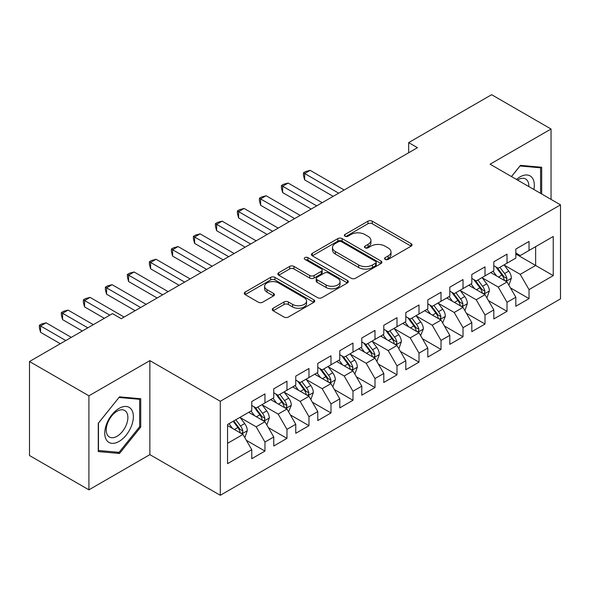 <?xml version="1.0" encoding="UTF-8"?>
<svg xmlns="http://www.w3.org/2000/svg" width="590" height="590" viewBox="0 0 590 590"><rect width="100%" height="100%" fill="white"/><g stroke="black" fill="none" stroke-linecap="round" stroke-linejoin="round"><path stroke-width="0.89" d="M385.174 259.401A2.139 1.232 0 0 0 388.198 259.401L411.149 246.148A3.053 1.763 0 0 0 412.041 244.902A3.053 1.763 0 0 0 411.149 243.655L372.268 221.206A3.053 1.763 0 0 0 367.946 221.206L345.003 234.459A2.139 1.232 0 0 0 344.376 235.329A2.139 1.232 0 0 0 345.003 236.207A2.139 1.232 0 0 0 348.026 236.207L350.991 234.488A9.772 5.642 0 0 1 364.819 234.488L368.057 236.361A9.772 5.642 0 0 1 370.918 240.351A9.772 5.642 0 0 1 368.057 244.341L365.085 246.052A2.139 1.232 0 0 0 364.458 246.93A2.139 1.232 0 0 0 365.085 247.8A2.139 1.232 0 0 0 368.108 247.8L371.081 246.089A9.772 5.642 0 0 1 384.909 246.089L388.146 247.955A9.772 5.642 0 0 1 391.008 251.945A9.772 5.642 0 0 1 388.146 255.935L385.174 257.653A2.139 1.232 0 0 0 384.547 258.523A2.139 1.232 0 0 0 385.174 259.401L385.174 257.653M273.126 308.253A3.053 1.763 0 0 0 272.233 309.499A3.053 1.763 0 0 0 273.126 310.746L284.033 317.044A3.053 1.763 0 0 0 288.355 317.044L313.843 302.331A3.053 1.763 0 0 0 314.736 301.084A3.053 1.763 0 0 0 313.843 299.838L274.962 277.389A3.053 1.763 0 0 0 270.64 277.389L245.152 292.102A3.053 1.763 0 0 0 244.26 293.348A3.053 1.763 0 0 0 245.152 294.594L258.332 302.205A3.053 1.763 0 0 0 262.646 302.205L273.554 295.907A3.053 1.763 0 0 0 274.453 294.661A3.053 1.763 0 0 0 273.554 293.414L267.019 289.638A8.171 4.72 0 0 1 264.63 286.305A8.171 4.72 0 0 1 269.674 281.946A8.171 4.72 0 0 1 278.576 282.971L304.175 297.744A8.171 4.72 0 0 1 306.571 301.084A8.171 4.72 0 0 1 301.527 305.443A8.171 4.72 0 0 1 292.618 304.418L288.355 301.955A3.053 1.763 0 0 0 284.033 301.955L273.126 308.253L273.126 310.746M88.913 395.816L88.913 489.833L149.875 454.639L149.875 360.623L88.913 395.816L29.5 361.508L112.461 313.615L121.267 318.696L417.462 147.684L408.664 142.603L408.664 152.766M149.875 360.623L220.291 401.274L560.5 204.855L560.5 298.879L220.291 495.298L220.291 401.274M551.038 199.398L551.038 129.011L490.084 164.204L560.5 204.855M551.038 129.011L491.625 94.702L408.664 142.603M351.212 278.259A3.053 1.763 0 0 0 355.527 278.259L381.015 263.546A3.053 1.763 0 0 0 381.914 262.299A3.053 1.763 0 0 0 381.015 261.053L342.134 238.603A3.053 1.763 0 0 0 337.819 238.603L312.331 253.317A3.053 1.763 0 0 0 311.431 254.563A3.053 1.763 0 0 0 312.331 255.817L351.212 278.259M305.731 259.858A2.139 1.232 0 0 1 307.899 260.161L307.899 257.624L347.429 280.442A3.053 1.763 0 0 1 348.321 281.688A3.053 1.763 0 0 1 347.429 282.935L321.941 297.655A3.053 1.763 0 0 1 317.619 297.655L278.738 275.206L278.738 272.713A3.053 1.763 0 0 0 277.846 273.959A3.053 1.763 0 0 0 278.738 275.206M278.738 272.713L289.646 266.415A3.053 1.763 0 0 1 293.968 266.415L309.735 275.515A3.053 1.763 0 0 0 314.057 275.515L321.292 271.341A3.053 1.763 0 0 0 322.184 270.095A3.053 1.763 0 0 0 321.292 268.848L304.875 259.371A2.139 1.232 0 0 1 304.248 258.494A2.139 1.232 0 0 1 305.568 257.351A2.139 1.232 0 0 1 307.899 257.624M515.83 254.025L535.631 265.463L535.631 246.657L553.236 236.494L529.031 250.47L529.031 241.45L515.83 249.069L515.83 258.096L507.024 263.177L507.024 254.15L493.823 261.776L493.823 270.795L485.017 275.877L485.017 266.857L471.816 274.483L471.816 283.502L463.017 288.584L463.017 279.564L449.809 287.183L449.809 296.209L441.01 301.291L441.01 292.271L427.802 299.89L427.802 308.909L419.003 313.991L419.003 304.971L405.802 312.597L405.802 321.616L396.996 326.698L396.996 317.678L383.795 325.304L383.795 334.324L374.989 339.405L374.989 330.385L361.788 338.004L361.788 347.023L352.982 352.112L352.982 343.085L339.781 350.711L339.781 359.73L330.983 364.812L330.983 355.792L317.774 363.418L317.774 372.438L308.976 377.519L308.976 368.499L295.767 376.118L295.767 385.145L286.969 390.226L286.969 381.199L273.767 388.825L273.767 397.844L264.962 402.926L264.962 393.906L251.76 401.532L251.76 410.551L227.556 424.527L227.556 463.659L251.76 449.683L242.955 434.439L227.556 425.545M553.236 236.494L553.236 275.626L529.031 289.602L520.232 274.357L504.273 265.146M510.439 287.883L529.031 298.621L529.031 289.602M529.031 298.621L515.83 306.247L515.83 297.227L507.024 302.309L498.226 287.057L482.266 277.846M488.432 300.59L507.024 311.328L507.024 302.309M507.024 311.328L493.823 318.947L493.823 309.927L485.017 315.008L476.219 299.764L460.266 290.553M466.425 313.297L485.017 324.028L485.017 315.008M485.017 324.028L471.816 331.654L471.816 322.634L463.017 327.716L454.212 312.471L438.259 303.26M444.418 325.997L463.017 336.735L463.017 327.716M463.017 336.735L449.809 344.361L449.809 335.341L441.01 340.423L432.204 325.171L416.252 315.96M422.411 338.704L441.01 349.442L441.01 340.423M441.01 349.442L427.802 357.061L427.802 348.041L419.003 353.122L410.198 337.878L394.245 328.667M400.411 351.411L419.003 362.149L419.003 353.122M419.003 362.149L405.802 369.768L405.802 360.748L396.996 365.83L388.198 350.585L372.238 341.374M378.404 364.119L396.996 374.849L396.996 365.83M396.996 374.849L383.795 382.475L383.795 373.455L374.989 378.537L366.191 363.293L350.231 354.081M356.397 376.818L374.989 387.556L374.989 378.537M374.989 387.556L361.788 395.182L361.788 386.155L352.982 391.244L344.184 375.992L328.232 366.781M334.39 389.525L352.982 400.263L352.982 391.244M352.982 400.263L339.781 407.882L339.781 398.862L330.983 403.944L322.177 388.699L306.225 379.488M312.383 402.233L330.983 412.963L330.983 403.944M330.983 412.963L317.774 420.589L317.774 411.569L308.976 416.651L300.17 401.406L284.218 392.195M290.376 414.932L308.976 425.67L308.976 416.651M308.976 425.67L295.767 433.296L295.767 424.276L286.969 429.358L278.163 414.106L262.211 404.895M268.376 427.639L286.969 438.377L286.969 429.358M286.969 438.377L273.767 445.996L273.767 436.976L264.962 442.058L256.163 426.813L240.204 417.602M246.369 440.347L264.962 451.077L264.962 442.058M264.962 451.077L251.76 458.703L251.76 449.683M251.76 405.47L256.163 408.007L264.962 402.926M227.556 443.333L242.955 434.439M273.767 392.763L278.163 395.307L286.969 390.226M256.163 426.813L264.962 421.732L248.678 412.329M273.767 436.976L264.962 421.732M295.767 380.056L300.17 382.6L308.976 377.519M278.163 414.106L286.969 409.025L270.685 399.622M295.767 424.276L286.969 409.025M317.774 367.356L322.177 369.893L330.983 364.812M300.17 401.406L308.976 396.325L292.692 386.922M317.774 411.569L308.976 396.325M339.781 354.649L344.184 357.193L352.982 352.112M322.177 388.699L330.983 383.618L314.691 374.215M339.781 398.862L330.983 383.618M361.788 341.942L366.191 344.486L374.989 339.405M344.184 375.992L352.982 370.911L336.698 361.508M361.788 386.155L352.982 370.911M383.795 329.242L388.198 331.779L396.996 326.698M366.191 363.293L374.989 358.204L358.705 348.808M383.795 373.455L374.989 358.204M405.802 316.535L410.198 319.079L419.003 313.991M388.198 350.585L396.996 345.504L380.712 336.101M405.802 360.748L396.996 345.504M427.802 303.828L432.204 306.372L441.01 301.291M410.198 337.878L419.003 332.797L402.719 323.394M427.802 348.041L419.003 332.797M449.809 291.128L454.212 293.665L463.017 288.584M432.204 325.171L441.01 320.09L424.726 310.694M449.809 335.341L441.01 320.09M471.816 278.421L476.219 280.958L485.017 275.877M454.212 312.471L463.017 307.39L446.733 297.987M471.816 322.634L463.017 307.39M493.823 265.714L498.226 268.258L507.024 263.177M476.219 299.764L485.017 294.683L468.733 285.28M493.823 309.927L485.017 294.683M515.83 253.007L520.232 255.551L529.031 250.47M498.226 287.057L507.024 281.976L490.74 272.573M515.83 297.227L507.024 281.976M29.5 361.508L29.5 455.524L88.913 489.833M149.875 454.639L220.291 495.298M520.232 274.357L535.631 265.463L553.236 275.626M541.686 193.992L541.686 167.258L520.446 165.362L511.464 176.543M140.737 427.057L140.737 398.744L119.505 396.849L98.265 423.266L98.265 451.579L119.505 453.474L140.737 427.057L139.638 426.423M386.03 259.703L388.146 258.479A9.772 5.642 0 0 0 391.008 254.489L391.008 251.945M370.918 240.351L370.918 242.888A9.772 5.642 0 0 1 368.057 246.878L365.94 248.102M411.112 246.17L372.268 223.75A3.053 1.763 0 0 0 367.946 223.75L345.851 236.502M380.978 263.568L342.134 241.148A3.053 1.763 0 0 0 337.819 241.148L312.368 255.839M375.616 263.169A2.139 1.232 0 0 0 376.243 262.299A2.139 1.232 0 0 0 375.616 261.429L341.492 241.723A2.139 1.232 0 0 0 338.468 241.723L335.334 243.53A9.772 5.642 0 0 0 332.472 247.52A9.772 5.642 0 0 0 335.334 251.51L358.661 264.976A9.772 5.642 0 0 0 372.489 264.976L375.616 263.169L375.616 265.714A2.139 1.232 0 0 0 376.243 264.836L376.243 262.299M332.472 247.52L332.472 250.064A9.772 5.642 0 0 0 335.334 254.054L335.334 251.51M375.616 265.714L372.489 267.521A9.772 5.642 0 0 1 358.661 267.521L335.334 254.054M278.782 275.228L289.646 268.952L289.646 266.415M322.184 270.095L322.184 272.632A3.053 1.763 0 0 1 321.292 273.878L314.057 278.06A3.053 1.763 0 0 1 309.735 278.06L293.968 268.952A3.053 1.763 0 0 0 289.646 268.952M307.899 260.161L347.392 282.964M326.1 284.963A8.171 4.72 0 0 0 335.002 285.988A8.171 4.72 0 0 0 340.046 281.629A8.171 4.72 0 0 0 337.657 278.296L328.637 273.089A3.053 1.763 0 0 0 324.316 273.089L317.081 277.263A3.053 1.763 0 0 0 316.188 278.51A3.053 1.763 0 0 0 317.081 279.756L326.1 284.963L326.1 287.507A8.171 4.72 0 0 0 335.002 288.525A8.171 4.72 0 0 0 340.046 284.166L340.046 281.629M316.188 278.51L316.188 281.054A3.053 1.763 0 0 0 317.081 282.3L317.081 279.756M326.1 287.507L317.081 282.3M306.571 301.084L306.571 303.621A8.171 4.72 0 0 1 301.527 307.98A8.171 4.72 0 0 1 292.618 306.962L288.355 304.499A3.053 1.763 0 0 0 284.033 304.499L273.163 310.768M264.63 286.305L264.63 288.842A8.171 4.72 0 0 0 267.019 292.183L267.019 289.638M273.517 295.929L267.019 292.183M313.799 302.353L274.962 279.925A3.053 1.763 0 0 0 270.64 279.925L245.197 294.624M117.263 452.183L119.505 453.474M508.654 284.8L509.185 284.491L511.382 278.141A8.245 4.764 -120 0 0 508.75 271.12L504.074 264.881M496.625 275.973L493.07 271.23M491.411 272.964L491.005 272.425M344.184 189.995L310.141 170.34L304.639 173.519L304.639 179.869L333.18 196.345M505.475 281.083L506.751 279.933L506.928 278.495A8.245 4.764 -120 0 0 504.568 273.531L499.892 267.292M497.223 267.683L502.997 275.39A4.204 2.426 60 0 1 503.764 276.666L506.928 278.495M495.777 266.842L501.928 275.058A8.245 4.764 60 0 1 504.288 280.014L504.457 280.493M304.639 179.869L303.43 175.355L303.43 172.818L338.682 193.173M303.43 172.818L305.627 171.55L310.141 170.34M486.647 297.5L487.178 297.198L489.375 290.848A8.245 4.764 -120 0 0 486.743 283.82L482.067 277.58M474.618 288.68L471.063 283.938M469.404 285.671L468.998 285.125M322.177 202.702L288.134 183.048L282.632 186.219L282.632 192.576L311.173 209.052M483.468 293.783L484.744 292.633L484.921 291.195A8.245 4.764 -120 0 0 482.561 286.239L477.885 279.999M475.223 280.383L480.998 288.09A4.204 2.426 60 0 1 481.757 289.366L484.921 291.195M473.77 279.549L479.921 287.758A8.245 4.764 60 0 1 482.281 292.721L482.45 293.201M282.632 192.576L281.423 188.062L281.423 185.526L316.675 205.873M281.423 185.526L283.62 184.25L288.134 183.048M464.64 310.207L465.171 309.905L467.369 303.548A8.245 4.764 -120 0 0 464.736 296.527L460.067 290.287M452.611 301.387L449.064 296.637M447.397 298.37L446.991 297.832M300.17 215.402L266.127 195.747L260.625 198.926L260.625 205.276L289.166 221.759M461.461 306.49L462.737 305.34L462.921 303.902A8.245 4.764 -120 0 0 460.554 298.938L455.886 292.699M453.216 293.09L458.991 300.797A4.204 2.426 60 0 1 459.75 302.073L462.921 303.902M451.763 292.249L457.914 300.465A8.245 4.764 60 0 1 460.281 305.428L460.443 305.9M260.625 205.276L259.416 200.77L259.416 198.225L294.668 218.58M259.416 198.225L261.621 196.957L266.127 195.747M533.876 189.486A20.23 11.682 120 0 0 532.394 178.01A20.23 11.682 120 0 0 516.486 179.448M528.824 186.573A15.318 8.843 120 0 0 527.379 180.599A15.318 8.843 120 0 0 525.661 179.006A15.318 8.843 120 0 0 517.526 180.046M519.967 165.967L540.587 167.826L540.587 193.358M539.223 167.044L540.587 167.826M511.508 176.572L520.011 165.989M106.679 440.317A20.23 11.682 120 0 0 126.216 435.081A20.23 11.682 120 0 0 131.452 409.497A20.23 11.682 120 0 0 111.908 414.733A20.23 11.682 120 0 0 106.679 440.317M107.682 435.42A15.318 8.843 120 0 0 109.401 437.013A15.318 8.843 120 0 0 123.649 429.867A15.318 8.843 120 0 0 126.437 412.086A15.318 8.843 120 0 0 124.719 410.485A15.318 8.843 120 0 0 110.463 417.639A15.318 8.843 120 0 0 107.682 435.42M119.062 397.476L139.638 399.312L139.638 426.747L119.062 452.346L98.486 450.502L98.486 423.067L119.018 397.446M138.274 398.523L139.638 399.312M442.64 322.914L445.362 316.255A8.245 4.764 -120 0 0 442.736 309.234L438.06 302.995M430.612 314.087L427.057 309.344M425.39 311.078L424.992 310.539M278.163 228.109L244.12 208.454L238.618 211.633L238.618 217.983L267.159 234.459M439.454 319.197L440.73 318.047L440.914 316.609A8.245 4.764 -120 0 0 438.554 311.645L433.879 305.406M431.209 305.797L436.983 313.504A4.204 2.426 60 0 1 437.743 314.78L440.914 316.609M429.756 304.956L435.914 313.172A8.245 4.764 60 0 1 438.274 318.128L438.436 318.607M238.618 217.983L237.409 213.469L237.409 210.932L272.661 231.287M237.409 210.932L239.614 209.664L244.12 208.454M420.633 335.622L423.362 328.962A8.245 4.764 -120 0 0 420.729 321.941L416.053 315.694M408.604 326.794L405.05 322.052M403.39 323.785L402.985 323.239M256.156 240.816L222.12 221.162L216.619 224.333L216.619 230.69L245.152 247.166M417.447 331.897L418.723 330.754L418.907 329.308A8.245 4.764 -120 0 0 416.547 324.353L411.872 318.113M409.202 318.497L414.976 326.211A4.204 2.426 60 0 1 415.744 327.487L418.907 329.308M407.749 317.663L413.907 325.879A8.245 4.764 60 0 1 416.267 330.835L416.429 331.315M216.619 230.69L215.402 226.177L215.402 223.64L250.654 243.987M215.402 223.64L217.607 222.364L222.12 221.162M398.626 348.321L399.157 348.019L401.355 341.662A8.245 4.764 -120 0 0 398.722 334.641L394.046 328.401M386.598 339.501L383.043 334.751M381.383 336.484L380.978 335.946M234.156 253.516L200.113 233.861L194.612 237.04L194.612 243.39L223.153 259.873M395.44 344.604L396.723 343.454L396.9 342.016A8.245 4.764 -120 0 0 394.54 337.06L389.865 330.813M387.195 331.204L392.97 338.911A4.204 2.426 60 0 1 393.737 340.187L396.9 342.016M385.749 330.37L391.9 338.579A8.245 4.764 60 0 1 394.26 343.542L394.43 344.022M194.612 243.39L193.402 238.884L193.402 236.339L228.655 256.694M193.402 236.339L195.6 235.071L200.113 233.861M376.619 361.028L377.15 360.726L379.348 354.369A8.245 4.764 -120 0 0 376.715 347.348L372.039 341.108M364.591 352.201L361.036 347.458M359.376 349.192L358.971 348.653M212.149 266.223L178.106 246.568L172.605 249.747L172.605 256.097L201.146 272.573M373.441 357.311L374.716 356.161L374.893 354.723A8.245 4.764 -120 0 0 372.533 349.759L367.858 343.52M365.188 343.911L370.963 351.618A4.204 2.426 60 0 1 371.73 352.894L374.893 354.723M363.742 343.07L369.893 351.286A8.245 4.764 60 0 1 372.253 356.249L372.423 356.721M172.605 256.097L171.395 251.591L171.395 249.046L206.648 269.401M171.395 249.046L173.593 247.778L178.106 246.568M354.612 373.736L355.143 373.426L357.341 367.076A8.245 4.764 -120 0 0 354.708 360.055L350.032 353.808M342.584 364.908L339.029 360.166M337.369 361.899L336.964 361.36M190.142 278.93L156.099 259.276L150.597 262.447L150.597 268.804L179.139 285.28M351.433 370.019L352.709 368.868L352.886 367.43A8.245 4.764 -120 0 0 350.526 362.467L345.851 356.227M343.188 356.618L348.963 364.325A4.204 2.426 60 0 1 349.723 365.601L352.886 367.43M341.735 355.777L347.886 363.993A8.245 4.764 60 0 1 350.246 368.949L350.416 369.429M150.597 268.804L149.388 264.291L149.388 261.754L184.641 282.101M149.388 261.754L151.586 260.478L156.099 259.276M332.605 386.435L333.136 386.133L335.334 379.783A8.245 4.764 -120 0 0 332.701 372.755L328.033 366.515M320.577 377.615L317.029 372.873M315.362 374.598L314.957 374.06M168.135 291.63L134.092 271.983L128.591 275.154L128.591 281.511L157.132 297.987M329.427 382.718L330.702 381.568L330.887 380.13A8.245 4.764 -120 0 0 328.519 375.174L323.851 368.934M321.181 369.318L326.956 377.025A4.204 2.426 60 0 1 327.716 378.301L330.887 380.13M319.728 368.485L325.879 376.693A8.245 4.764 60 0 1 328.239 381.656L328.409 382.136M128.591 281.511L127.381 276.998L127.381 274.453L162.634 294.808M127.381 274.453L129.579 273.185L134.092 271.983M310.606 399.142L311.129 398.84L313.327 392.483A8.245 4.764 -120 0 0 310.701 385.462L306.026 379.223M298.577 390.315L295.022 385.572M293.355 387.305L292.957 386.767M146.128 304.337L112.085 284.682L106.584 287.861L106.584 294.211L135.125 310.694M307.42 395.425L308.695 394.275L308.88 392.837A8.245 4.764 -120 0 0 306.52 387.873L301.844 381.634M299.174 382.025L304.949 389.732A4.204 2.426 60 0 1 305.709 391.008L308.88 392.837M297.721 381.184L303.88 389.4A8.245 4.764 60 0 1 306.24 394.363L306.402 394.835M106.584 294.211L105.374 289.705L105.374 287.16L140.627 307.515M105.374 287.16L107.579 285.892L112.085 284.682M288.599 411.85L291.327 405.19A8.245 4.764 -120 0 0 288.694 398.169L284.019 391.93M276.57 403.022L273.015 398.279M271.356 400.013L270.95 399.474M124.121 317.044L90.086 297.389L84.584 300.568L84.584 306.918L104.319 318.312M285.413 408.132L286.688 406.982L286.873 405.544A8.245 4.764 -120 0 0 284.513 400.58L279.837 394.341M277.167 394.732L282.942 402.439A4.204 2.426 60 0 1 283.709 403.715L286.873 405.544M275.714 393.891L281.873 402.107A8.245 4.764 60 0 1 284.233 407.063L284.395 407.543M84.584 306.918L83.367 302.405L83.367 299.868L109.821 315.134M83.367 299.868L85.572 298.599L90.086 297.389M266.592 424.549L267.115 424.247L269.32 417.897A8.245 4.764 -120 0 0 266.687 410.869L262.012 404.629M254.563 415.729L251.008 410.987M249.349 412.72L248.943 412.174M93.316 324.662L68.079 310.097L62.577 313.268L62.577 319.625L82.312 331.019M263.406 420.832L264.689 419.682L264.866 418.244A8.245 4.764 -120 0 0 262.506 413.288L257.83 407.048M255.16 407.432L260.935 415.139A4.204 2.426 60 0 1 261.702 416.415L264.866 418.244M253.715 406.599L259.866 414.807A8.245 4.764 60 0 1 262.226 419.77L262.395 420.25M62.577 319.625L61.367 315.112L61.367 312.575L87.814 327.841M61.367 312.575L63.565 311.299L68.079 310.097M244.584 437.256L245.116 436.954L247.313 430.597A8.245 4.764 -120 0 0 244.68 423.576L240.005 417.337M232.556 428.436L229.001 423.686M71.309 337.369L46.072 322.796L40.57 325.975L40.57 332.325L60.305 343.727M241.399 433.539L242.682 432.389L242.859 430.951A8.245 4.764 -120 0 0 240.499 425.987L235.823 419.748M233.758 420.943L238.928 427.846A4.204 2.426 60 0 1 239.695 429.122L242.859 430.951M233.183 421.275L237.858 427.514A8.245 4.764 60 0 1 240.219 432.477L240.388 432.957M40.57 332.325L39.36 327.819L39.36 325.274L65.807 340.548M39.36 325.274L41.558 324.006L46.072 322.796M388.146 258.479L388.146 255.935M365.085 247.8L365.085 246.052M368.057 246.878L368.057 244.341M345.003 236.207L345.003 234.459M367.946 223.75L367.946 221.206M372.268 223.75L372.268 221.206M411.149 246.148L411.149 243.655M312.331 255.817L312.331 253.317M337.819 241.148L337.819 238.603M342.134 241.148L342.134 238.603M381.015 263.546L381.015 261.053M358.661 267.521L358.661 264.976M372.489 267.521L372.489 264.976M293.968 268.952L293.968 266.415M309.735 278.06L309.735 275.515M314.057 278.06L314.057 275.515M321.292 273.878L321.292 271.341M347.429 282.935L347.429 280.442M284.033 304.499L284.033 301.955M288.355 304.499L288.355 301.955M292.618 306.962L292.618 304.418M273.554 295.907L273.554 293.414M245.152 294.594L245.152 292.102M270.64 279.925L270.64 277.389M274.962 279.925L274.962 277.389M313.843 302.331L313.843 299.838M505.991 281.378L511.331 278.303M504.568 273.531L508.75 271.12M498.484 277.042L501.928 275.058M483.984 294.086L489.324 291.003M482.561 286.239L486.743 283.82M476.477 289.749L479.921 287.758M461.977 306.793L467.317 303.71M460.554 298.938L464.736 296.527M454.47 302.456L457.914 300.465M439.978 319.492L445.31 316.417M438.554 311.645L442.736 309.234M432.463 315.163L435.914 313.172M417.971 332.2L423.303 329.117M416.547 324.353L420.729 321.941M410.463 327.863L413.907 325.879M395.964 344.907L401.296 341.824M394.54 337.06L398.722 334.641M388.456 340.57L391.9 338.579M373.957 357.614L379.296 354.531M372.533 349.759L376.715 347.348M366.449 353.277L369.893 351.286M351.95 370.314L357.289 367.231M350.526 362.467L354.708 360.055M344.442 365.977L347.886 363.993M329.943 383.021L335.282 379.938M328.519 375.174L332.701 372.755M322.435 378.684L325.879 376.693M307.943 395.728L313.275 392.645M306.52 387.873L310.701 385.462M300.428 391.391L303.88 389.4M285.936 408.428L291.268 405.352M284.513 400.58L288.694 398.169M278.428 404.098L281.873 402.107M263.929 421.135L269.261 418.052M262.506 413.288L266.687 410.869M256.421 416.798L259.866 414.807M241.922 433.842L247.262 430.759M240.499 425.987L244.68 423.576M234.414 429.505L237.858 427.514"/></g></svg>
